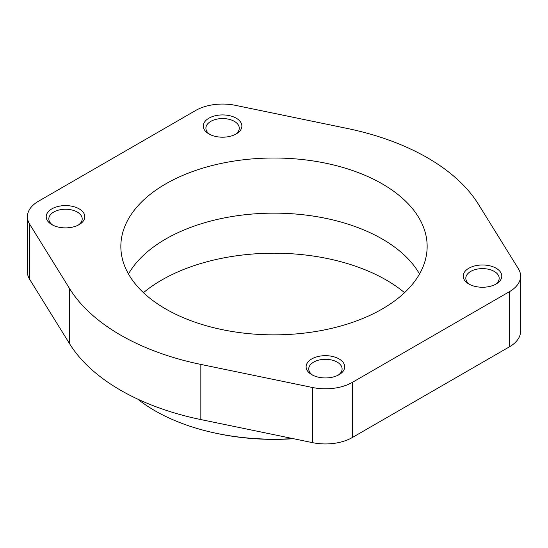 <?xml version="1.0" encoding="UTF-8"?>
<svg xmlns="http://www.w3.org/2000/svg" width="548" height="548" viewBox="0 0 548 548"><rect width="100%" height="100%" fill="white"/><g stroke="black" fill="none" stroke-linecap="round" stroke-linejoin="round"><path stroke-width="0.82" d="M419.521 274A153.152 88.42 0 0 0 274 213.145A153.152 88.42 0 0 0 128.479 274M518.367 268.698L478.37 204.192A217.07 125.321 0 0 0 347.165 128.438L235.428 105.346A38.107 22.002 0 0 0 195.636 110.497L38.559 201.185A38.107 22.002 0 0 0 27.4 216.741A38.107 22.002 0 0 0 29.633 224.159L69.63 288.673A217.07 125.321 0 0 0 200.835 364.42L312.572 387.518A38.107 22.002 0 0 0 352.364 382.36L509.441 291.673A38.107 22.002 0 0 0 520.6 276.117A38.107 22.002 0 0 0 518.367 268.698M27.4 216.741L27.4 271.883A38.107 22.002 0 0 0 29.633 279.302L69.63 343.808A217.07 125.321 0 0 0 200.835 419.563L312.572 442.654A38.107 22.002 0 0 0 352.364 437.503L509.441 346.816A38.107 22.002 0 0 0 520.6 331.259L520.6 276.117M165.702 308.956A153.152 88.42 0 0 0 332.609 328.122A153.152 88.42 0 0 0 427.152 246.429A153.152 88.42 0 0 0 274 158.009A153.152 88.42 0 0 0 120.848 246.429A153.152 88.42 0 0 0 165.702 308.956M496.139 268.239A19.296 11.138 180 0 1 496.139 283.994A19.296 11.138 180 0 1 468.848 283.994A19.296 11.138 180 0 1 468.848 268.239A19.296 11.138 180 0 1 496.139 268.239M236.222 118.183A19.296 11.138 180 0 1 236.222 133.938A19.296 11.138 180 0 1 208.939 133.938A19.296 11.138 180 0 1 208.939 118.183A19.296 11.138 180 0 1 236.222 118.183M79.152 208.863A19.296 11.138 180 0 1 79.152 224.618A19.296 11.138 180 0 1 51.861 224.618A19.296 11.138 180 0 1 51.861 208.863A19.296 11.138 180 0 1 79.152 208.863M339.061 358.926A19.296 11.138 180 0 1 339.061 374.681A19.296 11.138 180 0 1 311.778 374.681A19.296 11.138 180 0 1 311.778 358.926A19.296 11.138 180 0 1 339.061 358.926M292.858 438.578A168.469 97.263 180 0 1 215.761 433.194A168.469 97.263 180 0 1 137.74 399.129M293.461 438.708A163.647 94.482 180 0 1 217.426 433.55L215.761 433.194M143.453 292.666A158.824 91.694 180 0 1 386.306 280.055A158.824 91.694 180 0 1 404.547 292.666M312.764 375.209A16.687 9.631 180 0 1 308.736 368.934A16.687 9.631 180 0 1 319.032 360.036A16.687 9.631 180 0 1 337.219 362.125A16.687 9.631 180 0 1 342.103 368.934A16.687 9.631 180 0 1 338.075 375.209M52.855 225.153A16.687 9.631 180 0 1 48.827 218.878A16.687 9.631 180 0 1 59.122 209.973A16.687 9.631 180 0 1 77.302 212.062A16.687 9.631 180 0 1 82.193 218.878A16.687 9.631 180 0 1 78.159 225.153M209.925 134.466A16.687 9.631 180 0 1 205.897 128.191A16.687 9.631 180 0 1 216.193 119.293A16.687 9.631 180 0 1 234.38 121.375A16.687 9.631 180 0 1 239.264 128.191A16.687 9.631 180 0 1 235.236 134.466M469.841 284.528A16.687 9.631 180 0 1 465.807 278.247A16.687 9.631 180 0 1 476.109 269.349A16.687 9.631 180 0 1 494.289 271.438A16.687 9.631 180 0 1 499.173 278.247A16.687 9.631 180 0 1 495.145 284.528M29.633 279.302L29.633 224.159M69.63 343.808L69.63 288.673M200.835 419.563L200.835 364.42M312.572 442.654L312.572 387.518M352.364 437.503L352.364 382.36M509.441 346.816L509.441 291.673"/></g></svg>
